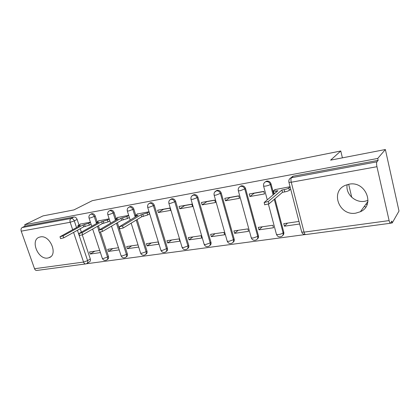 <?xml version="1.0" encoding="UTF-8"?>
<svg xmlns="http://www.w3.org/2000/svg" width="420" height="420" viewBox="0 0 420 420"><rect width="100%" height="100%" fill="white"/><g stroke="black" fill="none" stroke-linecap="round" stroke-linejoin="round"><path stroke-width="0.63" d="M97.099 221.66L95.277 216.095C94.558 214.368 93.455 213.554 91.964 213.644L91.208 213.974M115.993 218.358L114.161 212.641C113.437 210.877 112.303 210.047 110.754 210.147L109.914 210.52M135.66 214.924L133.823 209.044C133.093 207.244 131.922 206.399 130.31 206.504L129.386 206.934M166.189 251.533L166.257 251.48C167.412 250.871 167.8 249.805 167.433 248.288L154.303 205.301C153.568 203.459 152.36 202.597 150.685 202.713L149.651 203.207M187.535 248.588C188.701 247.947 189.105 246.866 188.743 245.343L175.66 201.395C174.919 199.511 173.675 198.634 171.932 198.755L170.772 199.332M209.78 245.543C210.919 244.855 211.312 243.768 210.966 242.277L197.946 197.316C197.201 195.389 195.919 194.497 194.098 194.628L192.817 195.29M233.011 242.351C234.113 241.621 234.502 240.529 234.166 239.069L221.23 193.058C220.479 191.09 219.156 190.176 217.256 190.318L215.859 191.047M257.297 238.996C258.353 238.224 258.725 237.132 258.41 235.725L245.574 188.606C244.818 186.59 243.448 185.656 241.463 185.808L239.925 186.632M273.756 194.208L271.052 183.944C270.296 181.876 268.879 180.925 266.805 181.094L265.094 182.044M355.877 213.124L360.381 211.733C375.548 205.254 365.505 180.579 349.036 184.212L345.487 185.273C329.779 191.441 339.203 216.305 355.877 213.124M347.188 184.648C345.319 193.798 355.063 203.081 364.754 201.285L368.025 200.387M47.754 258.027L49.04 257.696C58.417 254.856 50.101 234.665 40.399 236.912L39.396 237.174C29.909 239.978 38.021 260.006 47.754 258.027M86.247 263.791L304.915 234.596M390.616 223.157L392.228 222.941L391.813 221.099L390.495 223.246C390.022 223.298 389.56 222.416 389.114 220.589L376.95 166.709L291.254 182.233L304.043 232.139L389.114 220.589M385.371 149.525L377.727 158.44L24.701 224.742L42.998 215.906L73.904 209.916L92.279 200.681L340.778 151.001L330.608 160.141L385.371 149.525L399 211.045L392.228 222.941M85.575 263.939L36.86 270.443C35.837 270.569 35.065 270.002 34.54 268.727L21.221 231.158C20.764 229.467 21.089 228.254 22.202 227.525L25.174 226.081L73.899 217.009C75.332 216.925 76.409 217.728 77.123 219.418L78.928 224.842M80.231 228.743L81.323 232.013M82.289 234.911L90.311 258.941L87.607 260.647C88.006 262.096 87.691 263.088 86.667 263.613L85.811 263.907C84.835 264.033 84.084 263.419 83.559 262.075L73.579 232.407M25.174 226.081L24.701 224.742M378.157 160.361L293.349 176.148L290.897 177.839L376.897 161.847L378.157 160.361L377.727 158.44M376.897 161.847C376.451 162.671 376.472 164.293 376.95 166.709M290.062 186.732L274.832 189.661M298.988 221.44L283.757 223.661L284.424 226.196L287.506 223.115M258.956 229.845L273.509 227.761L272.843 225.251L258.284 227.372L258.956 229.845L262.285 226.79M249.9 196.513L264.5 193.956L263.818 191.389L249.212 193.977L249.9 196.513L254.132 193.253L263.855 191.531M234.612 233.336L248.525 231.341L247.853 228.895L233.935 230.921L234.612 233.336L238.161 230.307M225.482 200.781L239.437 198.34L238.744 195.835L224.789 198.314L225.482 200.781L229.982 197.536L238.786 195.972M211.318 236.675L224.637 234.77L223.954 232.376L210.635 234.313L211.318 236.675L215.066 233.672M202.13 204.871L215.476 202.535L214.783 200.088L201.432 202.456L202.13 204.871L206.866 201.632L214.82 200.225M189.011 239.873L201.763 238.046L201.08 235.709L188.323 237.568L189.011 239.873L192.932 236.896M179.771 208.782L192.554 206.546L191.856 204.157L179.072 206.425L179.771 208.782L184.727 205.559L191.893 204.288M167.622 242.944L179.849 241.19L179.161 238.901L166.929 240.681L167.622 242.944L171.701 239.988M158.351 212.531L170.599 210.389L169.895 208.052L157.647 210.226L158.351 212.531L163.496 209.323L169.937 208.178M147.095 245.884L158.834 244.204L158.146 241.962L146.407 243.673L147.095 245.884L151.326 242.954M149.074 214.153L149.552 214.069L148.848 211.785L137.151 214.042M128.656 215.366L117.427 217.534M137.97 244.902L126.698 246.545L127.391 248.708L131.749 245.81M109.158 218.825L98.48 220.894M118.482 247.742L107.756 249.307L108.449 251.428L112.922 248.551M98.443 225.776L99.645 229.457M100.538 232.176L108.465 256.431L107.536 257.045C107.924 258.505 107.588 259.513 106.538 260.059C104.648 260.783 103.246 260.243 102.333 258.431L103.451 258.484L107.536 257.045L99.451 232.344M117.385 222.71L127.344 253.827L126.436 254.441C126.819 255.927 126.467 256.951 125.38 257.512C123.454 258.269 122.026 257.712 121.097 255.848L122.304 255.906L126.436 254.441L116.445 223.262M137.109 219.544L146.984 251.113L146.102 251.738C146.48 253.239 146.108 254.284 144.989 254.872C143.021 255.649 141.561 255.077 140.616 253.166L141.918 253.223L146.102 251.738L136.196 220.101M274.948 198.749L283.762 232.223L283.117 232.88C283.442 234.491 282.938 235.667 281.6 236.418C279.279 237.426 277.573 236.77 276.47 234.444L278.602 234.544C280.691 234.192 282.198 233.636 283.117 232.88L274.276 199.327M351.74 197.295L348.658 184.28M342.4 157.857L340.778 151.001M367.085 204.577L365.935 204.172M90.389 222.154L80.262 224.123M99.713 250.478L89.539 251.958L90.232 254.037L94.81 251.191M90.232 254.037L100.406 252.578M108.449 251.428L119.175 249.89M127.391 248.708L138.663 247.091M284.424 226.196L299.649 224.012M290.356 189.43L290.74 189.362M107.105 259.681L107.473 259.439C108.523 258.899 108.854 257.896 108.465 256.431M126.011 257.082L126.289 256.893C127.376 256.326 127.727 255.308 127.344 253.827M145.688 254.373L145.871 254.242C146.99 253.654 147.362 252.614 146.984 251.113M282.713 235.468C283.715 234.659 284.062 233.578 283.762 232.223M87.181 263.288L89.365 261.891C90.384 261.366 90.699 260.384 90.311 258.941M292.724 176.332L291.191 177.597M128.872 217.686L129.36 217.602M109.478 221.083L109.867 221.015M365.804 207.013L364.25 206.467M275.189 189.373L273.604 190.664L273.562 191.173L277.961 190.706L264.149 202.529L268.28 201.495L281.899 190.013L284.141 189.62C286.309 189.189 287.863 188.643 288.797 187.987L289.385 190.276C288.456 190.942 286.907 191.489 284.734 191.914L282.497 192.302L268.921 203.905L264.721 204.677M290.687 189.147L289.385 190.276M274.58 193.52L274.06 193.064M290.099 186.863L288.797 187.987M281.899 190.013L282.497 192.302M137.592 213.78L135.051 215.639L138.07 215.297L119.165 226.837L122.535 225.928L141.089 214.767L147.105 212.993L147.719 214.982L141.708 216.752L123.197 228.002L119.784 228.774M149.499 213.896L147.719 214.982M148.89 211.911L147.105 212.993M141.089 214.767L141.708 216.752M117.878 217.277L115.222 219.135L118.073 218.809L98.6 230.286L101.876 229.388L120.965 218.3L126.861 216.568L127.475 218.51L121.585 220.248L102.538 231.415L99.22 232.186M129.308 217.434L127.475 218.51M128.698 215.492L126.861 216.568M120.965 218.3L121.585 220.248M98.936 220.637L96.175 222.5L98.868 222.185L78.886 233.588L82.073 232.706L101.651 221.697L107.426 219.996L108.045 221.902L102.27 223.603L82.735 234.691L79.511 235.457M109.825 220.883L108.045 221.902M109.211 218.988L107.426 219.996M101.651 221.697L102.27 223.603M80.724 223.871L77.863 225.729L80.42 225.43L59.981 236.754L63.084 235.893L83.092 224.957L88.751 223.293L89.371 225.157L83.711 226.821L63.746 237.83L60.611 238.591M91.067 224.217L89.371 225.157M90.452 222.359L88.751 223.293M83.092 224.957L83.711 226.821M90.127 214.573L90.983 214.163C92.474 214.074 93.581 214.893 94.3 216.626L96.154 222.275M95.277 216.095L90.142 218.022L88.993 217.917M108.838 211.145L109.793 210.672C111.347 210.572 112.487 211.407 113.211 213.171L115.495 220.3M114.161 212.641L108.995 214.594L107.756 214.473M128.299 207.596L129.381 207.029C130.993 206.923 132.163 207.774 132.898 209.58L135.219 216.998M133.823 209.044L128.63 211.024L127.286 210.887M148.559 203.921L149.782 203.238C151.463 203.128 152.67 203.989 153.405 205.837L166.583 248.918C166.95 250.441 166.561 251.507 165.401 252.116C163.391 252.919 161.905 252.336 160.939 250.367L162.346 250.435L167.433 248.288M154.303 205.301L149.084 207.302L147.635 207.155M169.664 200.114L171.061 199.285C172.809 199.164 174.053 200.046 174.793 201.931L187.924 245.978C188.286 247.522 187.871 248.609 186.679 249.244C184.622 250.078 183.094 249.485 182.107 247.453L183.629 247.522L187.924 245.978L188.743 245.343M175.66 201.395L170.415 203.422L168.845 203.259M191.662 196.192L193.263 195.158C195.085 195.027 196.371 195.925 197.122 197.857L210.184 242.918C210.541 244.477 210.105 245.584 208.877 246.246C206.761 247.118 205.196 246.509 204.183 244.409L205.837 244.487L210.184 242.918L210.966 242.277M197.946 197.316L192.68 199.374L190.974 199.19M214.62 192.155L216.458 190.848C218.363 190.706 219.691 191.625 220.442 193.599L233.425 239.72C233.772 241.295 233.31 242.429 232.045 243.117C229.871 244.031 228.265 243.401 227.225 241.238L229.021 241.316L233.425 239.72L234.166 239.069M221.23 193.058L215.943 195.143L214.168 195.227L214.09 194.943M240.959 185.95L240.209 186.485L240.713 186.344C242.702 186.191 244.072 187.126 244.834 189.147L257.712 236.376C258.048 237.972 257.565 239.127 256.263 239.841C254.021 240.802 252.368 240.161 251.297 237.914L253.255 238.009L257.712 236.376L258.41 235.725M245.574 188.606L240.277 190.717L238.34 190.811L238.256 190.496M266.243 181.251L265.54 181.786L266.102 181.624C268.18 181.461 269.603 182.411 270.365 184.485L273.074 194.775M271.052 183.944L270.365 184.485C269.393 185.126 267.855 185.656 265.745 186.086L263.629 186.191L263.545 185.845M77.123 219.418L74.303 220.904L76.524 227.546M77.443 230.281L87.607 260.647L83.559 262.075L34.54 268.727M72.655 229.656L70.177 222.285L21.221 231.158M97.477 226.322L98.689 230.029M276.344 233.977L268.422 204.204M251.181 237.489L238.34 190.811C237.914 188.895 238.539 187.451 240.209 186.485M227.115 240.844L214.168 195.227C213.743 193.337 214.352 191.924 216.001 190.979L216.793 190.444M204.083 244.057L191.047 199.453C190.622 197.594 191.221 196.198 192.843 195.274L193.678 194.744M182.012 247.128L168.913 203.495C168.483 201.663 169.071 200.298 170.678 199.39L171.549 198.859M160.85 250.073L147.698 207.37C147.268 205.569 147.845 204.225 149.436 203.333L150.339 202.808M140.532 252.898L131.155 223.162M121.023 255.607L111.52 226.149M102.265 258.211L92.663 229.058M293.349 176.148L291.527 177.655C290.861 178.469 290.771 179.996 291.254 182.233L288.939 182.343L288.844 181.96M73.899 217.009L71.064 218.474C72.502 218.395 73.584 219.203 74.303 220.904L70.177 222.285C69.704 220.5 70.004 219.23 71.064 218.474L22.202 227.525M390.38 223.262L305.744 234.554C305.088 234.633 304.521 233.83 304.043 232.139L301.707 232.034L301.576 231.515M275.746 191.095L276.061 192.286M284.141 189.62L284.734 191.914M268.28 201.495L268.921 203.905M136.369 215.597L136.558 216.2M142.8 214.463L143.419 216.452M122.535 225.928L123.197 228.002M116.44 219.098L116.618 219.65M122.614 218.012L123.233 219.959M101.876 229.388L102.538 231.415M97.303 222.464L97.472 222.968M103.231 221.419L103.85 223.325M82.073 232.706L82.735 234.691M78.913 225.692L79.07 226.165M84.609 224.695L85.229 226.559M63.084 235.893L63.746 237.83M367.915 201.479L360.381 211.733M50.657 256.767L49.04 257.696M267.215 199.658L263.629 186.191C263.214 184.244 263.849 182.774 265.54 181.786M129.99 206.593L129.061 207.118C127.486 207.989 126.914 209.312 127.344 211.082L130.168 220.022M110.46 210.226L109.499 210.751C107.945 211.607 107.378 212.909 107.809 214.646L110.555 223.157M91.691 213.717L90.71 214.237C89.166 215.082 88.61 216.363 89.04 218.075L91.718 226.191M290.897 177.839C289.17 178.857 288.519 180.359 288.939 182.343L301.707 232.034C302.416 233.83 303.713 234.68 305.603 234.575M273.562 191.173L274.16 193.441M264.149 202.529L264.789 204.928M135.051 215.639L135.44 216.872M119.165 226.837L119.826 228.911M115.222 219.135L115.579 220.253M98.6 230.286L99.262 232.307M96.175 222.5L96.505 223.508M78.886 233.588L79.548 235.567M77.863 225.729L78.172 226.653M59.981 236.754L60.643 238.691"/></g></svg>
